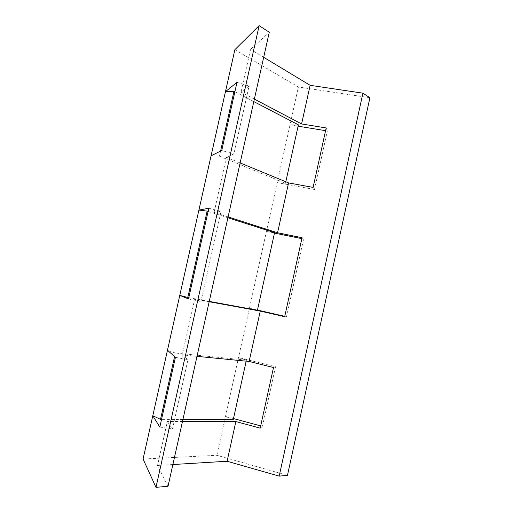 <?xml version="1.0" encoding="UTF-8"?>
<svg xmlns="http://www.w3.org/2000/svg" width="513" height="513" viewBox="0 0 513 513"><rect width="100%" height="100%" fill="white"/><g stroke="black" fill="none" stroke-linecap="round" stroke-linejoin="round"><path stroke-width="0.38" stroke-dasharray="2.56 1.92" d="M227.907 217.756L208.092 211.427M209.259 301.4L188.79 297.649M287.466 475.365L216.884 455.294L143.082 459.02M172.881 464.534L157.523 465.464L168.04 486.253M284.683 316.701L286.53 316.733L284.766 316.322M257.468 310.051L249.44 308.204L290.018 124.864L298.393 124.845M257.43 310.237L249.44 308.204L225.489 416.421L233.248 419.672M188.502 298.944L200.936 301.548L194.722 299.098L182.25 354.893L187.963 359.639L175.427 357.349M209.182 301.74L194.722 299.098M174.574 356.586L175.369 353.04L246.4 360.145L238.519 357.561L275.539 366.737L262.432 426.386L260.681 425.912M182.929 419.454L161.55 419.365M246.169 361.178L246.4 360.145M197.005 356.343L182.25 354.893M182.481 421.487L167.36 421.468L157.523 465.464M167.36 421.468L172.477 428.971L187.963 359.639M228.099 216.909L214.101 212.42L221.084 211.324L200.936 301.548M214.101 212.42L226.438 157.267L233.902 153.919L221.725 150.514M254.365 99.105L241.007 92.084L249.049 86.101L233.902 153.919M241.007 92.084L250.556 49.389L269.274 32.242M260.187 428.143L262.432 426.386M275.539 366.737L273.512 367.52M285.818 181.769L285.484 183.25L277.232 182.628L314.495 189.489L313.11 187.412M236.987 82.33L249.049 86.101M216.884 455.294L225.489 416.421L233.486 418.576M234.871 49.658L298.393 87.005L290.018 124.864L298.098 126.185M240.135 162.916L226.438 157.267M274.57 232.652L266.42 231.485L274.468 233.107M175.369 353.04L167.475 350.251M263.688 57.309L250.556 49.389M286.53 316.733L303.613 238.987L302.048 237.705M208.81 208.227L221.084 211.324M303.613 238.987L301.849 238.635M326.178 127.949L327.352 130.962L325.575 130.674M253.813 101.593L234.89 91.718M220.584 151.085L219.442 156.183L211.067 155.817M159.825 427.066L172.477 428.971M219.442 156.183L285.484 183.25M314.495 189.489L327.352 130.962M369.918 97.727L298.393 87.005"/><path stroke-width="0.77" d="M209.259 301.4L257.43 310.237L274.57 232.652L227.907 217.756M208.092 211.427L207.143 211.125L187.809 297.469L188.79 297.649M254.365 99.105L301.593 123.954L310.128 85.318L362.915 93.174L369.918 97.727L287.466 475.365L279.187 476.122L227.099 461.251L172.881 464.534M155.971 487.35L259.142 25.65L269.274 32.242L168.04 486.253L155.971 487.35L143.082 459.02L152.791 415.742L159.825 427.066L175.427 357.349L167.475 350.251L179.781 295.366L187.809 297.469M284.766 316.322L257.468 310.051M207.143 211.125L198.903 210.086L179.781 295.366L188.502 298.944L208.81 208.227L198.903 210.086L211.067 155.817L221.725 150.514L236.987 82.33L225.451 91.68L234.871 49.658L259.142 25.65M228.099 216.909L277.559 232.774L302.048 237.705L284.683 316.701L260.264 311.083L209.182 301.74M161.55 419.365L160.524 419.358L174.574 356.586M246.169 361.178L233.248 419.672L182.929 419.454M260.264 311.083L249.138 361.466L197.005 356.343M227.099 461.251L235.865 421.558L260.187 428.143L273.512 367.52L249.138 361.466M253.813 101.593L298.393 124.845L285.818 181.769M362.915 93.174L279.187 476.122M160.524 419.358L152.791 415.742L167.475 350.251M211.067 155.817L225.451 91.68L233.979 91.25L220.584 151.085M277.559 232.774L288.575 182.91L240.135 162.916M310.128 85.318L263.688 57.309M301.849 238.635L274.468 233.107M301.593 123.954L326.178 127.949L313.11 187.412L288.575 182.91M234.89 91.718L233.979 91.25M325.575 130.674L298.098 126.185M260.681 425.912L233.486 418.576M235.865 421.558L182.481 421.487"/></g></svg>
